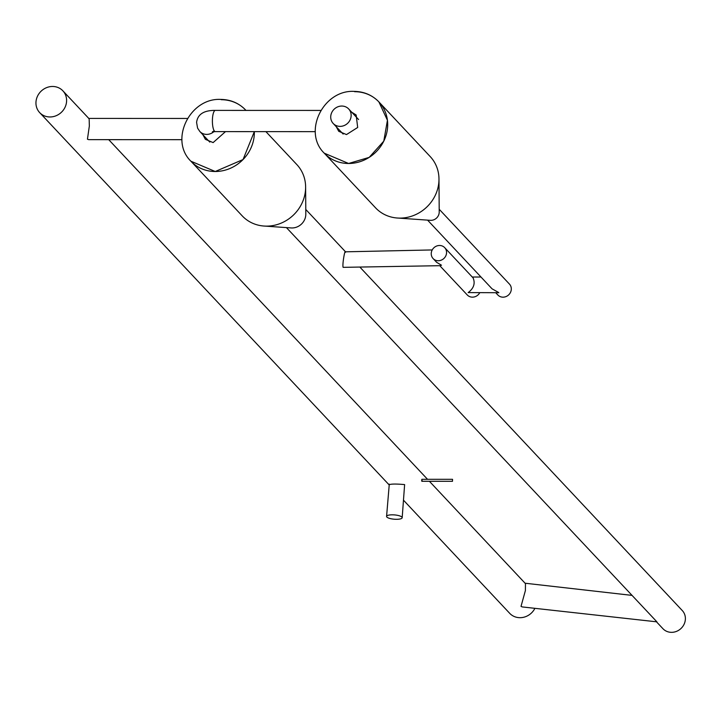 <?xml version="1.0" encoding="UTF-8"?>
<svg xmlns="http://www.w3.org/2000/svg" width="720" height="720" viewBox="0 0 720 720"><rect width="100%" height="100%" fill="white"/><g stroke="black" fill="none" stroke-linecap="round" stroke-linejoin="round"><path stroke-width="1.08" d="M225.486 131.625L213.12 142.596L205.38 139.329L202.905 134.757M264.024 226.035L291.087 227.934A13.257 12.195 -43.2 0 0 291.969 227.97A13.257 12.195 -43.2 0 0 305.811 214.119L305.622 186.993A37.467 34.461 -43.2 0 1 305.496 190.242A37.467 34.461 136.8 0 1 266.517 226.134A37.467 34.461 136.8 0 1 264.024 226.044A37.467 34.461 136.8 0 1 242.217 215.874L190.944 161.253A37.467 34.461 136.8 0 0 215.244 171.504A37.467 34.461 136.8 0 0 254.331 131.634L243.054 159.552L215.244 171.504L190.899 161.208C169.083 140.103 189.873 97.758 220.671 99.414C230.544 99.54 238.824 103.05 245.529 109.926L245.565 109.971A37.467 34.461 136.8 0 1 245.97 110.412M351.738 112.212L356.139 114.975L357.687 127.467L346.482 134.577L338.742 131.31L336.267 126.738M348.606 163.485L324.261 153.189C302.445 132.084 323.235 89.739 354.033 91.386C363.906 91.521 372.186 95.031 378.891 101.907L387.432 120.276L383.787 141.138L369.189 157.383L348.606 163.485A37.467 34.461 136.8 0 1 324.306 153.225L375.579 207.855A37.467 34.461 136.8 0 0 397.386 218.025A37.467 34.461 136.8 0 0 399.879 218.115A37.467 34.461 136.8 0 0 438.858 182.223A37.467 34.461 -43.2 0 0 438.975 178.965A37.467 34.461 -43.2 0 0 430.209 156.573L378.927 101.952A37.467 34.461 136.8 0 1 383.769 141.165A37.467 34.461 136.8 0 1 348.606 163.485M389.583 484.587C391.707 483.876 396.711 483.876 404.622 484.596L402.183 517.716A7.83 2.151 4.8 0 1 395.352 519.282A7.83 2.151 4.8 0 1 386.856 517.059A7.83 2.151 4.8 0 1 386.577 516.411A7.83 2.151 4.8 0 1 393.408 514.845A7.83 2.151 4.8 0 1 401.895 517.068A7.83 2.151 4.8 0 1 402.183 517.716M534.888 608.364A15.912 14.634 136.8 0 1 509.706 613.332L403.641 500.346M286.434 227.61L656.91 621.846L522.315 606.933L521.019 606.393L525.402 590.535L525.465 583.659M421.812 481.257L422.19 480.582L421.812 481.257L421.659 480.015M181.944 139.671L88.659 139.644L87.444 139.203L89.343 126L89.154 118.872M66.555 101.718A15.912 14.634 136.8 0 1 56.016 115.776A15.912 14.634 136.8 0 1 39.672 112.608A15.912 14.634 136.8 0 1 36 101.709A15.912 14.634 136.8 0 1 46.539 87.66A15.912 14.634 136.8 0 1 62.874 90.828A15.912 14.634 136.8 0 1 66.555 101.718M452.556 479.358L452.475 481.302L452.556 479.358M305.622 186.993A37.467 34.461 -43.2 0 0 296.847 164.592L265.905 131.634M656.865 622.233L662.949 628.713A13.257 12.195 -43.2 0 0 671.553 632.34A13.257 12.195 -43.2 0 0 684 624.438A13.257 12.195 -43.2 0 0 682.29 610.56L360.18 267.417M340.083 126.378A10.611 9.756 136.8 0 1 333.198 123.471A10.611 9.756 136.8 0 1 331.83 112.365A10.611 9.756 136.8 0 1 341.784 106.047A10.611 9.756 136.8 0 1 348.669 108.945A10.611 9.756 136.8 0 1 350.037 120.051A10.611 9.756 136.8 0 1 340.083 126.378M397.386 218.016L430.38 220.329A7.956 7.317 -43.2 0 0 430.902 220.347A7.956 7.317 -43.2 0 0 439.209 212.04L438.975 178.965M444.699 247.662A7.956 7.317 136.8 0 1 445.734 255.996A7.956 7.317 136.8 0 1 438.264 260.739A7.956 7.317 136.8 0 1 433.098 258.552A7.956 7.317 136.8 0 1 432.072 250.227A7.956 7.317 136.8 0 1 439.542 245.484A7.956 7.317 136.8 0 1 444.699 247.662L473.121 277.938C475.407 283.455 473.76 288.342 468.171 292.599L498.834 292.716A7.956 2.232 -90 0 1 498.726 292.608A7.956 2.232 -90 0 1 498.609 292.482L492.066 288.828L427.59 220.14M495.927 292.941L497.853 294.993A7.956 7.317 -43.2 0 0 503.01 297.171A7.956 7.317 -43.2 0 0 510.48 292.428A7.956 7.317 -43.2 0 0 509.454 284.094L439.191 209.25M439.803 265.698L467.28 294.975A7.956 7.317 -43.2 0 0 472.446 297.153A7.956 7.317 -43.2 0 0 479.637 292.932M345.546 252.27C345.114 247.698 342.117 264.807 343.125 267.345L440.28 265.68L441.477 265.212L436.608 262.296L433.098 258.552M354.627 91.692A37.467 34.461 136.8 0 1 378.927 101.952M221.274 99.711A37.467 34.461 136.8 0 1 245.565 109.971M214.47 131.13A10.611 9.756 136.8 0 1 206.721 134.397A10.611 9.756 136.8 0 1 199.836 131.49L197.586 128.133L196.587 122.4C197.64 114.264 203.904 110.268 215.37 110.403L320.814 110.43M214.227 130.815L212.364 131.859L215.361 131.616A10.611 2.97 -90 0 1 214.515 131.175A10.611 2.97 -90 0 1 212.517 117.972A10.611 2.97 -90 0 1 215.37 110.403M389.214 484.974L39.672 112.608M421.893 481.293L452.475 481.302M389.286 484.119L386.577 516.411M209.79 142.092L199.836 131.49M215.361 131.616L315.306 131.652M343.152 134.073L333.198 123.471M480.987 277.02L472.257 277.02M432.216 249.939L344.952 251.829M358.614 119.547L348.669 108.945M631.62 595.341L524.979 583.209M305.775 209.457L345.537 251.82M88.668 118.422L187.452 118.458M421.893 479.304L452.475 479.313M525.087 583.227L429.417 481.302M427.545 479.313L108.711 139.653M88.785 118.422L62.874 90.828"/></g></svg>
